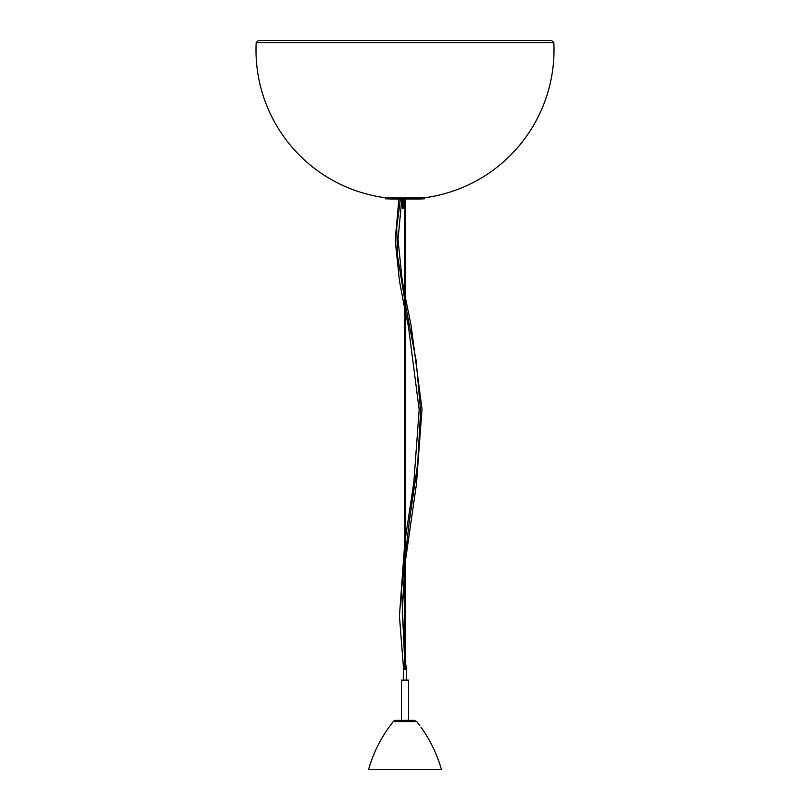 <?xml version="1.0" encoding="UTF-8"?>
<svg xmlns="http://www.w3.org/2000/svg" width="810" height="810" viewBox="0 0 810 810"><rect width="100%" height="100%" fill="white"/><g stroke="black" fill="none" stroke-linecap="round" stroke-linejoin="round"><path stroke-width="1.21" d="M421.048 727.41L422.405 729.182C430.94 741.585 437.278 755.021 441.409 769.5L368.591 769.5A136.667 136.667 0 0 1 393.204 721.639A3.554 3.554 0 0 1 398.358 721.214M401.446 680.116L408.554 680.116L408.554 720.303L414.021 720.303L395.979 720.303L401.446 720.303L401.446 680.116M424.582 198.764L424.582 197.944L385.418 197.944L385.418 198.764L424.582 198.764A98.405 98.405 0 0 1 418.406 199.027L391.594 199.027L418.395 199.027L405.273 199.027L405.273 669.141L406.417 669.08L405 669.181C403.167 669.323 403.167 669.323 405 669.181L406.407 668.969L406.417 680.116M402.54 208.332L403.086 208.332L402.54 208.332L402.54 199.027L401.811 199.027L398.024 239.557L402.195 280.108L404.727 294.121M411.642 721.214L414.021 720.303L416.796 721.639L393.204 721.639M256.183 42.576L553.817 42.576L551.63 40.5L258.37 40.5L256.183 42.576A148.999 148.999 0 0 0 386.998 197.944M405 669.181L401.568 588.91L409.242 521.934L417.656 463.917L420.623 411.136L416.127 360.46L406.326 309.39L397.568 256.011L396.697 228.025L400.353 199.027M416.796 721.639L419.863 725.628M423.002 197.944A148.999 148.999 0 0 0 553.817 42.576M391.615 199.027L398.895 199.027L395.199 240.104L399.492 281.181L404.727 308.65M405.273 311.303L408.442 326.643L419.175 409.728L413.829 482.345L405.273 539.207M404.727 543.186L399.441 616.096L403.582 669.293L403.582 680.116M405.273 296.946L411.105 325.498L422.01 409.161L416.451 484.056L405.273 562.029M404.727 567.233L402.276 611.864L404.727 656.495M405.273 660.94L406.407 668.969M404.727 669.202L404.727 199.027L403.086 199.027L403.086 208.332M391.594 199.027L385.418 198.764"/></g></svg>
